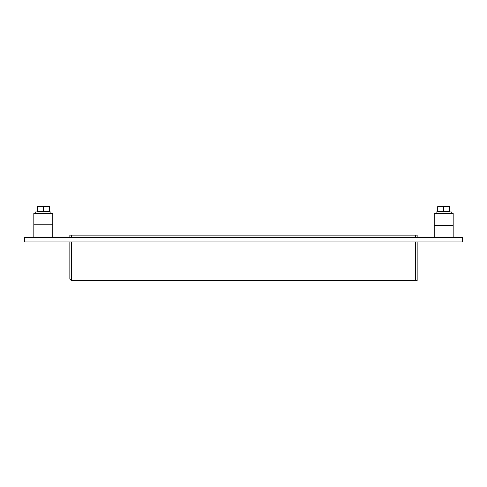 <?xml version="1.0" encoding="UTF-8"?>
<svg xmlns="http://www.w3.org/2000/svg" width="487" height="487" viewBox="0 0 487 487"><rect width="100%" height="100%" fill="white"/><g stroke="black" fill="none" stroke-linecap="round" stroke-linejoin="round"><path stroke-width="0.73" d="M462.65 241.948L24.35 241.948L24.35 237.4L462.65 237.4L462.65 241.948M71.364 237.4L71.364 235.124L69.848 235.124L69.848 237.4M69.848 241.948L69.848 279.106L71.364 280.622L69.848 279.106M71.364 235.124L415.636 235.124L415.636 237.4M417.152 237.4L417.152 235.124L415.636 235.124M415.636 241.948L415.636 280.622L417.152 280.622L417.152 241.948M415.636 280.622L71.364 280.622L71.364 241.948M434.215 225.664L453.172 225.664L453.172 213.434L434.215 213.434L434.215 237.4M52.785 213.434L33.828 213.434L33.828 224.811L52.785 224.811L52.785 213.434M436.108 213.434L436.108 211.918L451.272 211.918L451.272 213.434M35.728 213.434L35.728 211.918L50.892 211.918L50.892 213.434M443.694 206.853L449.659 206.853L449.659 211.461L443.694 211.461L443.694 206.853L437.722 206.853L437.722 211.461L443.694 211.461M449.659 206.391L437.722 206.391M37.243 206.92L37.243 211.461L49.376 211.461L49.376 206.92L46.368 206.378L43.306 206.92L40.251 206.378L37.243 206.92L37.243 206.378L40.251 206.378M43.306 206.92L43.306 211.461M46.368 206.378L49.376 206.378L49.376 206.92M46.314 206.378L40.299 206.378M52.785 237.4L52.785 224.811M33.828 237.4L33.828 224.811M453.172 237.4L453.172 225.664M449.282 211.918L449.282 211.461M438.099 211.918L438.099 211.461M48.901 211.918L48.901 211.461M37.718 211.918L37.718 211.461"/></g></svg>
